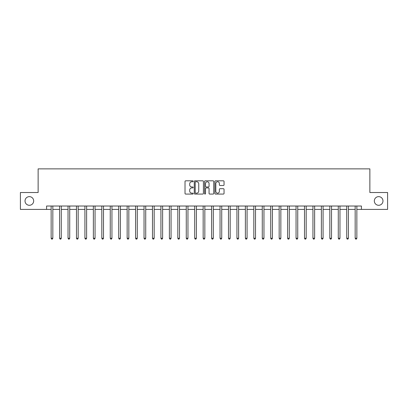 <?xml version="1.0" encoding="UTF-8"?>
<svg xmlns="http://www.w3.org/2000/svg" width="408" height="408" viewBox="0 0 408 408"><rect width="100%" height="100%" fill="white"/><g stroke="black" fill="none" stroke-linecap="round" stroke-linejoin="round"><path stroke-width="0.61" d="M193.188 181.279A0.464 0.464 0 0 0 192.724 180.815L185.681 180.815A0.663 0.663 0 0 0 185.018 181.478L185.018 193.417A0.663 0.663 0 0 0 185.681 194.081L192.724 194.081A0.464 0.464 0 0 0 193.188 193.616A0.464 0.464 0 0 0 192.724 193.152L191.816 193.152A2.122 2.122 0 0 1 189.695 191.031L189.695 190.031A2.122 2.122 0 0 1 191.816 187.91L192.724 187.91A0.464 0.464 0 0 0 193.188 187.445A0.464 0.464 0 0 0 192.724 186.981L191.816 186.981A2.122 2.122 0 0 1 189.695 184.86L189.695 183.865A2.122 2.122 0 0 1 191.816 181.744L192.724 181.744A0.464 0.464 0 0 0 193.188 181.279M374.325 200.96A4.325 4.325 0 0 0 378.65 205.285A4.325 4.325 0 0 0 382.974 200.96A4.325 4.325 0 0 0 378.65 196.636A4.325 4.325 0 0 0 374.325 200.96M25.026 200.96A4.325 4.325 0 0 0 29.351 205.285A4.325 4.325 0 0 0 33.675 200.96A4.325 4.325 0 0 0 29.351 196.636A4.325 4.325 0 0 0 25.026 200.96M223.38 185.492A0.663 0.663 0 0 0 224.043 184.829L224.043 181.478A0.663 0.663 0 0 0 223.38 180.815L215.557 180.815A0.663 0.663 0 0 0 214.894 181.478L214.894 193.417A0.663 0.663 0 0 0 215.557 194.081L223.38 194.081A0.663 0.663 0 0 0 224.043 193.417L224.043 189.368A0.663 0.663 0 0 0 223.38 188.705L220.034 188.705A0.663 0.663 0 0 0 219.371 189.368L219.371 191.377A1.775 1.775 0 0 1 217.597 193.152A1.775 1.775 0 0 1 215.822 191.377L215.822 183.518A1.775 1.775 0 0 1 217.597 181.744A1.775 1.775 0 0 1 219.371 183.518L219.371 184.829A0.663 0.663 0 0 0 220.034 185.492L223.38 185.492M46.578 209.406L20.4 209.406L20.4 192.515L38.133 192.515L38.133 168.866L369.867 168.866L369.867 192.515L387.6 192.515L387.6 209.406L361.422 209.406L361.422 206.025L46.578 206.025L46.578 209.406L51.143 209.406M203.419 181.478A0.663 0.663 0 0 0 202.756 180.815L194.932 180.815A0.663 0.663 0 0 0 194.269 181.478L194.269 193.417A0.663 0.663 0 0 0 194.932 194.081L202.756 194.081A0.663 0.663 0 0 0 203.419 193.417L203.419 181.478M205.244 180.815L213.068 180.815A0.663 0.663 0 0 1 213.731 181.478L213.731 193.417A0.663 0.663 0 0 1 213.068 194.081L209.722 194.081A0.663 0.663 0 0 1 209.059 193.417L209.059 188.572A0.663 0.663 0 0 0 208.391 187.91L206.173 187.91A0.663 0.663 0 0 0 205.51 188.572L205.51 193.616A0.464 0.464 0 0 1 205.046 194.081A0.464 0.464 0 0 1 204.581 193.616L204.581 181.478A0.663 0.663 0 0 1 205.244 180.815M52.831 209.406L59.588 209.406M61.277 209.406L68.029 209.406M69.722 209.406L76.474 209.406M78.168 209.406L84.92 209.406M86.613 209.406L93.366 209.406M95.054 209.406L101.811 209.406M103.499 209.406L110.257 209.406M111.945 209.406L118.703 209.406M120.391 209.406L127.148 209.406M128.836 209.406L135.594 209.406M137.282 209.406L144.039 209.406M145.727 209.406L152.485 209.406M154.173 209.406L160.93 209.406M162.619 209.406L169.376 209.406M171.064 209.406L177.822 209.406M179.51 209.406L186.267 209.406M187.955 209.406L194.708 209.406M196.401 209.406L203.153 209.406M204.847 209.406L211.599 209.406M213.292 209.406L220.045 209.406M221.733 209.406L228.49 209.406M230.178 209.406L236.936 209.406M238.624 209.406L245.381 209.406M247.07 209.406L253.827 209.406M255.515 209.406L262.273 209.406M263.961 209.406L270.718 209.406M272.406 209.406L279.164 209.406M280.852 209.406L287.609 209.406M289.298 209.406L296.055 209.406M297.743 209.406L304.501 209.406M306.189 209.406L312.946 209.406M314.634 209.406L321.387 209.406M323.08 209.406L329.832 209.406M331.525 209.406L338.278 209.406M339.971 209.406L346.724 209.406M348.412 209.406L355.169 209.406M356.857 209.406L361.422 209.406M195.661 181.744A0.464 0.464 0 0 0 195.197 182.208L195.197 192.688A0.464 0.464 0 0 0 195.661 193.152L196.62 193.152A2.122 2.122 0 0 0 198.742 191.031L198.742 183.865A2.122 2.122 0 0 0 196.62 181.744L195.661 181.744M209.059 183.549A1.775 1.775 0 0 0 207.284 181.779A1.775 1.775 0 0 0 205.51 183.549L205.51 186.318A0.663 0.663 0 0 0 206.173 186.981L208.391 186.981A0.663 0.663 0 0 0 209.059 186.318L209.059 183.549M52.913 206.025L52.877 206.111A0.673 0.673 0 0 0 52.831 206.366L52.831 238.252L51.143 238.252L51.143 206.366A0.673 0.673 0 0 0 51.092 206.111L51.056 206.025M52.831 238.252L52.321 239.134L51.648 239.134L51.143 238.252M61.358 206.025L61.322 206.111A0.673 0.673 86.5 0 0 61.277 206.366L61.277 238.252L59.588 238.252L59.588 206.366A0.673 0.673 86.5 0 0 59.537 206.111L59.502 206.025M61.277 238.252L60.767 239.134L60.093 239.134L59.588 238.252M69.804 206.025L69.768 206.111A0.673 0.673 86.5 0 0 69.722 206.366L69.722 238.252L68.029 238.252L68.029 206.366A0.673 0.673 86.5 0 0 67.983 206.111L67.947 206.025M69.722 238.252L69.212 239.134L68.539 239.134L68.029 238.252M78.249 206.025L78.214 206.111A0.673 0.673 86.5 0 0 78.168 206.366L78.168 238.252L76.474 238.252L76.474 206.366A0.673 0.673 86.5 0 0 76.429 206.111L76.393 206.025M78.168 238.252L77.658 239.134L76.984 239.134L76.474 238.252M86.695 206.025L86.659 206.111A0.673 0.673 86.5 0 0 86.613 206.366L86.613 238.252L84.92 238.252L84.92 206.366A0.673 0.673 86.5 0 0 84.874 206.111L84.838 206.025M86.613 238.252L86.103 239.134L85.43 239.134L84.92 238.252M95.141 206.025L95.105 206.111A0.673 0.673 86.5 0 0 95.054 206.366L95.054 238.252L93.366 238.252L93.366 206.366A0.673 0.673 86.5 0 0 93.32 206.111L93.284 206.025M95.054 238.252L94.549 239.134L93.876 239.134L93.366 238.252M103.586 206.025L103.55 206.111A0.673 0.673 86.5 0 0 103.499 206.366L103.499 238.252L101.811 238.252L101.811 206.366A0.673 0.673 86.5 0 0 101.765 206.111L101.73 206.025M103.499 238.252L102.995 239.134L102.321 239.134L101.811 238.252M112.032 206.025L111.996 206.111A0.673 0.673 86.5 0 0 111.945 206.366L111.945 238.252L110.257 238.252L110.257 206.366A0.673 0.673 86.5 0 0 110.211 206.111L110.175 206.025M111.945 238.252L111.44 239.134L110.762 239.134L110.257 238.252M120.477 206.025L120.442 206.111A0.673 0.673 86.5 0 0 120.391 206.366L120.391 238.252L118.703 238.252L118.703 206.366A0.673 0.673 86.5 0 0 118.651 206.111L118.621 206.025M120.391 238.252L119.886 239.134L119.207 239.134L118.703 238.252M128.923 206.025L128.887 206.111A0.673 0.673 86.5 0 0 128.836 206.366L128.836 238.252L127.148 238.252L127.148 206.366A0.673 0.673 86.5 0 0 127.097 206.111L127.067 206.025M128.836 238.252L128.331 239.134L127.653 239.134L127.148 238.252M137.363 206.025L137.333 206.111A0.673 0.673 86.5 0 0 137.282 206.366L137.282 238.252L135.594 238.252L135.594 206.366A0.673 0.673 86.5 0 0 135.543 206.111L135.512 206.025M137.282 238.252L136.777 239.134L136.099 239.134L135.594 238.252M145.809 206.025L145.778 206.111A0.673 0.673 86.5 0 0 145.727 206.366L145.727 238.252L144.039 238.252L144.039 206.366A0.673 0.673 86.5 0 0 143.988 206.111L143.958 206.025M145.727 238.252L145.222 239.134L144.544 239.134L144.039 238.252M154.255 206.025L154.224 206.111A0.673 0.673 86.5 0 0 154.173 206.366L154.173 238.252L152.485 238.252L152.485 206.366A0.673 0.673 86.5 0 0 152.434 206.111L152.398 206.025M154.173 238.252L153.668 239.134L152.99 239.134L152.485 238.252M162.7 206.025L162.67 206.111A0.673 0.673 86.5 0 0 162.619 206.366L162.619 238.252L160.93 238.252L160.93 206.366A0.673 0.673 86.5 0 0 160.88 206.111L160.844 206.025M162.619 238.252L162.114 239.134L161.435 239.134L160.93 238.252M171.146 206.025L171.11 206.111A0.673 0.673 86.5 0 0 171.064 206.366L171.064 238.252L169.376 238.252L169.376 206.366A0.673 0.673 86.5 0 0 169.325 206.111L169.289 206.025M171.064 238.252L170.559 239.134L169.881 239.134L169.376 238.252M179.591 206.025L179.556 206.111A0.673 0.673 86.5 0 0 179.51 206.366L179.51 238.252L177.822 238.252L177.822 206.366A0.673 0.673 86.5 0 0 177.771 206.111L177.735 206.025M179.51 238.252L179 239.134L178.327 239.134L177.822 238.252M188.037 206.025L188.001 206.111A0.673 0.673 86.5 0 0 187.955 206.366L187.955 238.252L186.267 238.252L186.267 206.366A0.673 0.673 86.5 0 0 186.216 206.111L186.181 206.025M187.955 238.252L187.445 239.134L186.772 239.134L186.267 238.252M196.483 206.025L196.447 206.111A0.673 0.673 86.5 0 0 196.401 206.366L196.401 238.252L194.708 238.252L194.708 206.366A0.673 0.673 86.5 0 0 194.662 206.111L194.626 206.025M196.401 238.252L195.891 239.134L195.218 239.134L194.708 238.252M204.928 206.025L204.893 206.111A0.673 0.673 86.5 0 0 204.847 206.366L204.847 238.252L203.153 238.252L203.153 206.366A0.673 0.673 86.5 0 0 203.108 206.111L203.072 206.025M204.847 238.252L204.337 239.134L203.663 239.134L203.153 238.252M213.374 206.025L213.338 206.111A0.673 0.673 86.5 0 0 213.292 206.366L213.292 238.252L211.599 238.252L211.599 206.366A0.673 0.673 86.5 0 0 211.553 206.111L211.517 206.025M213.292 238.252L212.782 239.134L212.109 239.134L211.599 238.252M221.819 206.025L221.784 206.111A0.673 0.673 86.5 0 0 221.733 206.366L221.733 238.252L220.045 238.252L220.045 206.366A0.673 0.673 86.5 0 0 219.999 206.111L219.963 206.025M221.733 238.252L221.228 239.134L220.555 239.134L220.045 238.252M230.265 206.025L230.229 206.111A0.673 0.673 86.5 0 0 230.178 206.366L230.178 238.252L228.49 238.252L228.49 206.366A0.673 0.673 86.5 0 0 228.444 206.111L228.409 206.025M230.178 238.252L229.673 239.134L229 239.134L228.49 238.252M238.711 206.025L238.675 206.111A0.673 0.673 86.5 0 0 238.624 206.366L238.624 238.252L236.936 238.252L236.936 206.366A0.673 0.673 86.5 0 0 236.89 206.111L236.854 206.025M238.624 238.252L238.119 239.134L237.441 239.134L236.936 238.252M247.156 206.025L247.121 206.111A0.673 0.673 86.5 0 0 247.07 206.366L247.07 238.252L245.381 238.252L245.381 206.366A0.673 0.673 86.5 0 0 245.33 206.111L245.3 206.025M247.07 238.252L246.565 239.134L245.886 239.134L245.381 238.252M255.602 206.025L255.566 206.111A0.673 0.673 86.5 0 0 255.515 206.366L255.515 238.252L253.827 238.252L253.827 206.366A0.673 0.673 86.5 0 0 253.776 206.111L253.745 206.025M255.515 238.252L255.01 239.134L254.332 239.134L253.827 238.252M264.042 206.025L264.012 206.111A0.673 0.673 86.5 0 0 263.961 206.366L263.961 238.252L262.273 238.252L262.273 206.366A0.673 0.673 86.5 0 0 262.222 206.111L262.191 206.025M263.961 238.252L263.456 239.134L262.778 239.134L262.273 238.252M272.488 206.025L272.457 206.111A0.673 0.673 86.5 0 0 272.406 206.366L272.406 238.252L270.718 238.252L270.718 206.366A0.673 0.673 86.5 0 0 270.667 206.111L270.637 206.025M272.406 238.252L271.901 239.134L271.223 239.134L270.718 238.252M280.934 206.025L280.903 206.111A0.673 0.673 86.5 0 0 280.852 206.366L280.852 238.252L279.164 238.252L279.164 206.366A0.673 0.673 86.5 0 0 279.113 206.111L279.077 206.025M280.852 238.252L280.347 239.134L279.669 239.134L279.164 238.252M289.379 206.025L289.349 206.111A0.673 0.673 86.5 0 0 289.298 206.366L289.298 238.252L287.609 238.252L287.609 206.366A0.673 0.673 86.5 0 0 287.558 206.111L287.523 206.025M289.298 238.252L288.793 239.134L288.114 239.134L287.609 238.252M297.825 206.025L297.789 206.111A0.673 0.673 86.5 0 0 297.743 206.366L297.743 238.252L296.055 238.252L296.055 206.366A0.673 0.673 86.5 0 0 296.004 206.111L295.968 206.025M297.743 238.252L297.238 239.134L296.56 239.134L296.055 238.252M306.27 206.025L306.235 206.111A0.673 0.673 86.5 0 0 306.189 206.366L306.189 238.252L304.501 238.252L304.501 206.366A0.673 0.673 86.5 0 0 304.45 206.111L304.414 206.025M306.189 238.252L305.679 239.134L305.005 239.134L304.501 238.252M314.716 206.025L314.68 206.111A0.673 0.673 86.5 0 0 314.634 206.366L314.634 238.252L312.946 238.252L312.946 206.366A0.673 0.673 86.5 0 0 312.895 206.111L312.86 206.025M314.634 238.252L314.124 239.134L313.451 239.134L312.946 238.252M323.161 206.025L323.126 206.111A0.673 0.673 86.5 0 0 323.08 206.366L323.08 238.252L321.387 238.252L321.387 206.366A0.673 0.673 86.5 0 0 321.341 206.111L321.305 206.025M323.08 238.252L322.57 239.134L321.897 239.134L321.387 238.252M331.607 206.025L331.571 206.111A0.673 0.673 86.5 0 0 331.525 206.366L331.525 238.252L329.832 238.252L329.832 206.366A0.673 0.673 86.5 0 0 329.786 206.111L329.751 206.025M331.525 238.252L331.015 239.134L330.342 239.134L329.832 238.252M340.053 206.025L340.017 206.111A0.673 0.673 86.5 0 0 339.971 206.366L339.971 238.252L338.278 238.252L338.278 206.366A0.673 0.673 86.5 0 0 338.232 206.111L338.196 206.025M339.971 238.252L339.461 239.134L338.788 239.134L338.278 238.252M348.498 206.025L348.463 206.111A0.673 0.673 86.5 0 0 348.412 206.366L348.412 238.252L346.724 238.252L346.724 206.366A0.673 0.673 86.5 0 0 346.678 206.111L346.642 206.025M348.412 238.252L347.907 239.134L347.233 239.134L346.724 238.252M356.944 206.025L356.908 206.111A0.673 0.673 86.5 0 0 356.857 206.366L356.857 238.252L355.169 238.252L355.169 206.366A0.673 0.673 86.5 0 0 355.123 206.111L355.088 206.025M356.857 238.252L356.352 239.134L355.679 239.134L355.169 238.252"/></g></svg>
